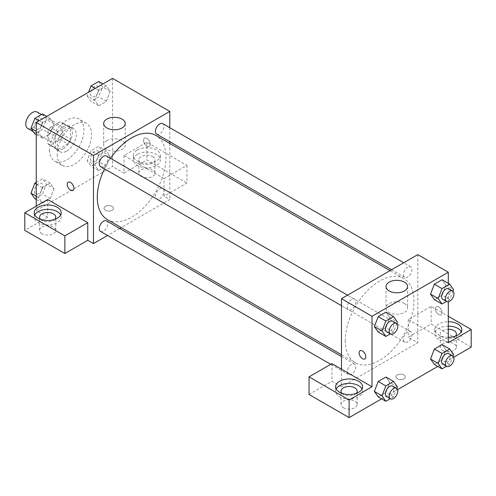 <?xml version="1.0" encoding="UTF-8"?>
<svg xmlns="http://www.w3.org/2000/svg" width="496" height="496" viewBox="0 0 496 496"><rect width="100%" height="100%" fill="white"/><g stroke="black" fill="none" stroke-linecap="round" stroke-linejoin="round"><path stroke-width="0.37" stroke-dasharray="2.48 1.86" d="M27.708 128.414A9.443 5.45 120 0 0 37.15 122.965A9.443 5.45 120 0 0 37.15 112.059M48.645 137.311A9.443 5.45 120 0 0 50.604 141.633A9.443 5.45 120 0 0 60.047 136.183A9.443 5.45 120 0 0 60.047 125.277A9.443 5.45 120 0 0 52.768 127.807A9.443 5.45 120 0 0 48.645 137.311M50.431 127.472L60.214 121.818A12.822 7.403 120 0 1 61.733 122.351A12.822 7.403 120 0 1 62.955 123.399L62.955 134.701A12.822 7.403 120 0 1 60.214 139.438L50.431 145.092A12.822 7.403 120 0 1 48.912 144.559A12.822 7.403 120 0 1 47.69 143.511L47.69 132.209A12.822 7.403 120 0 1 50.431 127.472L58.057 131.874L67.847 126.226L60.214 121.818M60.214 139.438L67.847 143.846L58.057 149.494L50.431 145.092M47.69 143.511L55.323 147.92L55.323 136.617L47.69 132.209M55.323 147.92A12.822 7.403 120 0 0 56.544 148.961A12.822 7.403 120 0 0 58.057 149.494M67.847 143.846A12.822 7.403 120 0 0 70.587 139.103L62.955 134.701M67.847 126.226A12.822 7.403 120 0 1 69.366 126.759A12.822 7.403 120 0 1 70.587 127.801L70.587 139.103M58.057 131.874A12.822 7.403 120 0 0 55.323 136.617M62.955 148.874A13.491 7.787 -60 0 1 56.209 149.544A13.491 7.787 -60 0 1 56.209 133.963A13.491 7.787 -60 0 1 69.7 126.176A13.491 7.787 -60 0 1 71.765 136.989A13.491 7.787 -60 0 1 62.955 148.874M66.768 151.075A13.491 7.787 120 0 0 75.584 139.19A13.491 7.787 120 0 0 73.513 128.383A13.491 7.787 120 0 0 63.116 131.998A13.491 7.787 120 0 0 57.232 145.57A13.491 7.787 120 0 0 60.022 151.745A13.491 7.787 120 0 0 66.768 151.075M70.587 127.801L62.955 123.399M49.6 149.978A24.279 14.018 120 0 0 54.628 161.088A24.279 14.018 120 0 0 78.907 147.07A24.279 14.018 120 0 0 78.907 119.034A24.279 14.018 120 0 0 60.196 125.538A24.279 14.018 120 0 0 49.6 149.978M57.232 154.38A24.279 14.018 120 0 0 62.26 165.497A24.279 14.018 120 0 0 86.54 151.478A24.279 14.018 120 0 0 86.54 123.442A24.279 14.018 120 0 0 67.828 129.946A24.279 14.018 120 0 0 57.232 154.38M112.555 78.387L112.555 166.495L36.245 210.552L36.245 206.15M54.027 188.654L50.177 198.592L42.464 203.044L38.607 197.557L42.464 187.624L50.177 183.173L54.027 188.654L50.177 198.592L42.464 203.044L38.607 197.557L42.464 187.624L50.177 183.173L54.027 188.654L46.401 184.252L42.544 194.184L34.832 198.636M94.773 165.131L98.623 155.198L106.336 150.747L110.193 156.228L106.336 166.166L98.623 170.618L94.773 165.131L98.623 155.198L106.336 150.747L110.193 156.228L106.336 166.166L98.623 170.618L94.773 165.131L87.141 160.729L90.997 150.79L98.704 146.339L102.56 151.826L98.704 161.758L90.997 166.21L87.141 160.729M94.773 100.279L98.623 90.346L106.336 85.895L110.193 91.382L106.336 101.314L98.623 105.766L94.773 100.279L98.623 90.346L106.336 85.895L110.193 91.382L106.336 101.314L98.623 105.766L94.773 100.279L87.141 95.877L88.548 92.244M38.607 132.705L42.464 122.772L50.177 118.321L54.027 123.802L50.177 133.74L42.464 138.192L38.607 132.705L42.464 122.772L50.177 118.321L54.027 123.802L50.177 133.74L42.464 138.192L38.607 132.705L36.245 131.341M146.89 138.409A4.718 2.728 -120 0 0 144.534 138.179A4.718 2.728 -120 0 0 144.534 143.629A4.718 2.728 -120 0 0 149.253 146.357A4.718 2.728 -120 0 0 149.978 142.569A4.718 2.728 -120 0 0 146.89 138.409A4.718 2.728 60 0 1 149.972 142.575A4.718 2.728 60 0 1 149.253 146.357A4.718 2.728 60 0 1 144.528 143.629A4.718 2.728 60 0 1 144.528 138.179A4.718 2.728 60 0 1 146.89 138.415M164.064 178.61L124 155.484L146.89 142.265L186.955 165.397L164.064 178.61L164.064 196.236L169.787 199.541L121.222 227.577M124 155.484L124 173.104L112.555 166.495M169.787 127.683L169.787 141.689M169.787 143.462L169.787 199.541M137.355 149.978A13.491 7.787 180 0 1 152.055 148.285A13.491 7.787 180 0 1 160.382 155.484A13.491 7.787 180 0 1 146.89 163.271A13.491 7.787 180 0 1 133.405 155.484A13.491 7.787 180 0 1 137.355 149.978M137.355 154.38A13.491 7.787 0 0 0 133.405 159.892A13.491 7.787 0 0 0 146.89 167.679A13.491 7.787 0 0 0 160.382 159.892A13.491 7.787 0 0 0 152.055 152.694A13.491 7.787 0 0 0 137.355 154.38M152.613 156.587A8.091 4.675 180 0 1 154.988 159.892A8.091 4.675 180 0 1 149.99 164.207A8.091 4.675 180 0 1 141.168 163.19A8.091 4.675 180 0 1 138.799 159.892A8.091 4.675 180 0 1 143.797 155.57A8.091 4.675 180 0 1 152.613 156.587M141.168 176.409A8.091 4.675 180 0 1 138.799 173.104A8.091 4.675 180 0 1 146.89 168.435A8.091 4.675 180 0 1 154.988 173.104A8.091 4.675 180 0 1 149.99 177.425A8.091 4.675 180 0 1 141.168 176.409M186.955 165.397L186.955 183.018L164.064 196.236M146.89 142.265L146.89 159.892L186.955 183.018M124 173.104L146.89 159.892M106.832 140.597A10.794 6.231 0 0 0 103.67 145.006A10.794 6.231 0 0 0 114.464 151.237A10.794 6.231 0 0 0 125.252 145.006A10.794 6.231 0 0 0 118.594 139.252A10.794 6.231 0 0 0 106.832 140.597M47.69 199.541L47.69 217.161L36.245 210.552M72.943 190.408L72.949 190.408A4.718 2.728 -120 0 0 72.949 184.958A4.718 2.728 -120 0 0 68.225 182.23L68.225 182.23M34.751 214.96A13.491 7.787 0 0 0 34.205 217.161A13.491 7.787 0 0 0 47.69 224.948A13.491 7.787 0 0 0 61.182 217.161A13.491 7.787 0 0 0 60.63 214.96M54.833 219.362A8.091 4.675 180 0 1 41.968 220.466A8.091 4.675 180 0 1 40.554 219.362M41.968 233.684A8.091 4.675 180 0 1 39.599 230.38A8.091 4.675 180 0 1 47.69 225.705A8.091 4.675 180 0 1 55.788 230.38A8.091 4.675 180 0 1 50.79 234.695A8.091 4.675 180 0 1 41.968 233.684M47.69 217.161L24.8 230.38M112.077 210.279A4.718 2.728 0 0 0 113.46 208.351A4.718 2.728 0 0 0 108.736 205.623A4.718 2.728 0 0 0 104.017 208.351A4.718 2.728 0 0 0 106.931 210.868A4.718 2.728 0 0 0 112.077 210.279A4.718 2.728 180 0 1 106.931 210.868A4.718 2.728 180 0 1 104.017 208.345A4.718 2.728 180 0 1 108.736 205.623A4.718 2.728 180 0 1 113.46 208.345A4.718 2.728 180 0 1 112.077 210.273M119.685 228.464L107.558 235.464M100.514 166.551A6.064 3.503 120 0 0 105.189 164.926A6.064 3.503 120 0 0 107.837 158.819A6.064 3.503 120 0 0 106.584 156.048M164.002 191.245A6.064 3.503 120 0 0 162.744 188.474A6.064 3.503 120 0 0 158.069 190.098A6.064 3.503 120 0 0 155.422 196.199A6.064 3.503 120 0 0 156.68 198.977A6.064 3.503 120 0 0 161.355 197.352A6.064 3.503 120 0 0 164.002 191.245M100.514 231.403A6.064 3.503 120 0 0 105.189 229.778A6.064 3.503 120 0 0 107.837 223.671A6.064 3.503 120 0 0 106.584 220.894M156.68 134.125A6.064 3.503 120 0 0 161.355 132.5A6.064 3.503 120 0 0 164.002 126.399A6.064 3.503 120 0 0 162.744 123.622M107.353 219.567A48.565 28.036 120 0 0 144.77 206.559A48.565 28.036 120 0 0 165.968 157.685A48.565 28.036 120 0 0 155.911 135.458M110.571 158.348A48.565 28.036 120 0 0 104.507 168.851M345.29 340.516A48.565 28.036 120 0 0 355.353 362.75A48.565 28.036 120 0 0 403.911 334.713A48.565 28.036 120 0 0 403.911 278.634A48.565 28.036 120 0 0 366.488 291.648A48.565 28.036 120 0 0 345.29 340.516M355.837 302.002A6.064 3.503 -60 0 1 353.189 308.109A6.064 3.503 -60 0 1 348.514 309.733A6.064 3.503 -60 0 1 348.514 302.727A6.064 3.503 -60 0 1 354.584 299.224A6.064 3.503 -60 0 1 355.837 302.002M403.422 339.382A6.064 3.503 120 0 0 404.68 342.159A6.064 3.503 120 0 0 410.744 338.656A6.064 3.503 120 0 0 410.744 331.65A6.064 3.503 120 0 0 406.069 333.275A6.064 3.503 120 0 0 403.422 339.382M347.262 371.808A6.064 3.503 120 0 0 348.514 374.585A6.064 3.503 120 0 0 354.584 371.082A6.064 3.503 120 0 0 354.584 364.076A6.064 3.503 120 0 0 349.909 365.701A6.064 3.503 120 0 0 347.262 371.808M403.422 274.53A6.064 3.503 120 0 0 404.68 277.307A6.064 3.503 120 0 0 410.744 273.804A6.064 3.503 120 0 0 410.744 266.805A6.064 3.503 120 0 0 406.069 268.429A6.064 3.503 120 0 0 403.422 274.53M341.477 369.154L341.477 386.775L417.787 342.724L408.245 337.212L431.136 324L471.2 347.126M417.787 254.609L417.787 342.724M397.277 378.789A4.718 2.728 0 0 0 402.423 379.384A4.718 2.728 0 0 0 405.337 376.867A4.718 2.728 0 0 0 400.613 374.139A4.718 2.728 0 0 0 395.895 376.867A4.718 2.728 0 0 0 397.277 378.789A4.718 2.728 180 0 1 395.895 376.861A4.718 2.728 180 0 1 400.613 374.133A4.718 2.728 180 0 1 405.337 376.861A4.718 2.728 180 0 1 402.423 379.378A4.718 2.728 180 0 1 397.277 378.789M442.587 350.43A8.091 4.675 0 0 0 451.403 351.441A8.091 4.675 0 0 0 456.401 347.126A8.091 4.675 0 0 0 448.31 342.451A8.091 4.675 0 0 0 440.212 347.126A8.091 4.675 0 0 0 442.587 350.43M343.387 407.706A8.091 4.675 0 0 0 352.203 408.716A8.091 4.675 0 0 0 357.201 404.401A8.091 4.675 0 0 0 349.11 399.726A8.091 4.675 0 0 0 341.012 404.401A8.091 4.675 0 0 0 343.387 407.706M381.616 398.846L397.581 389.627M437.776 366.426L453.741 357.207M309.045 394.487L331.936 381.269L341.477 386.775M455.446 336.114A8.091 4.675 180 0 1 442.587 337.212A8.091 4.675 180 0 1 440.212 333.907A8.091 4.675 180 0 1 448.31 329.239M448.31 326.12A13.491 7.787 0 0 0 438.768 328.402A13.491 7.787 0 0 0 434.818 333.907A13.491 7.787 0 0 0 448.31 341.694A13.491 7.787 0 0 0 461.795 333.907A13.491 7.787 0 0 0 461.249 331.706M448.31 337.292A13.491 7.787 180 0 1 434.818 329.505A13.491 7.787 180 0 1 438.768 324A13.491 7.787 180 0 1 448.31 321.718M356.246 393.384A8.091 4.675 180 0 1 343.387 394.487A8.091 4.675 180 0 1 341.967 393.384M336.17 388.982A13.491 7.787 0 0 0 335.618 391.183A13.491 7.787 0 0 0 349.11 398.97A13.491 7.787 0 0 0 362.595 391.183A13.491 7.787 0 0 0 362.049 388.982M331.936 363.649L331.936 381.269M448.31 342.717L408.245 319.591L431.136 306.373L448.31 316.287M431.136 306.373L431.136 324M408.245 319.591L408.245 337.212M430.528 358.98L434.391 349.041M453.573 354.479L445.947 350.077L442.091 344.59L445.954 350.064M445.947 350.077L442.079 360.009L434.378 364.461L442.091 360.009L445.947 350.077M445.954 285.212L442.091 279.738L445.947 285.225L442.079 295.157L434.378 299.609L442.091 295.163L445.947 285.225L453.573 289.633M430.528 294.128L434.391 284.196M389.794 317.638L385.925 312.164L389.782 317.651L385.919 327.583L378.219 332.035L385.925 327.583L389.782 317.651L397.414 322.053M374.362 326.554L378.225 316.615M374.362 391.406L378.225 381.467M397.414 386.905L389.782 382.503L385.925 377.016L389.794 382.49M389.782 382.503L385.919 392.435L378.219 396.887L385.925 392.435L389.782 382.503M448.31 283.328L448.31 301.766M404.432 303.608A10.794 6.231 0 0 0 392.671 302.256A10.794 6.231 0 0 0 386.006 308.01A10.794 6.231 0 0 0 396.8 314.241A10.794 6.231 0 0 0 407.594 308.01A10.794 6.231 0 0 0 404.432 303.608M364.82 358.924L364.827 358.924A4.718 2.728 -120 0 0 364.827 353.468A4.718 2.728 -120 0 0 360.102 350.746L360.102 350.746M438.768 306.925A4.718 2.728 -120 0 0 436.406 306.689A4.718 2.728 -120 0 0 436.406 312.145A4.718 2.728 -120 0 0 441.13 314.867A4.718 2.728 -120 0 0 441.855 311.085A4.718 2.728 -120 0 0 438.768 306.925A4.718 2.728 60 0 1 441.849 311.085A4.718 2.728 60 0 1 441.124 314.873A4.718 2.728 60 0 1 436.406 312.145A4.718 2.728 60 0 1 436.406 306.695A4.718 2.728 60 0 1 438.768 306.925M396.8 323.628L393.557 331.991L390.315 333.864M386.669 331.762A6.064 3.503 120 0 0 392.733 328.259A6.064 3.503 120 0 0 392.733 321.253M393.557 331.991L385.925 327.583M452.966 291.202L449.723 299.565L446.481 301.438M442.835 299.336A6.064 3.503 120 0 0 448.899 295.833A6.064 3.503 120 0 0 448.899 288.827M449.723 299.565L442.091 295.163M396.8 388.48L393.557 396.843L390.315 398.716M386.669 396.608A6.064 3.503 120 0 0 392.733 393.111A6.064 3.503 120 0 0 392.733 386.105M393.557 396.843L385.925 392.435M452.966 356.054L449.723 364.417L446.481 366.29M442.835 364.188A6.064 3.503 120 0 0 448.899 360.685A6.064 3.503 120 0 0 448.899 353.679M449.723 364.417L442.091 360.009M42.544 113.913L46.401 119.4L42.544 129.332L34.832 133.784M34.398 126.325A6.064 3.503 120 0 0 35.656 129.103A6.064 3.503 120 0 0 41.72 125.6A6.064 3.503 120 0 0 41.72 118.6A6.064 3.503 120 0 0 37.045 120.224A6.064 3.503 120 0 0 34.398 126.325M54.027 123.802L46.401 119.4M50.177 133.74L42.544 129.332M42.464 138.192L36.245 134.602M42.464 122.772L39.066 120.813M50.177 118.321L46.779 116.362M34.367 126.306A6.064 3.503 120 0 0 35.625 129.084A6.064 3.503 120 0 0 41.689 125.581A6.064 3.503 120 0 0 41.689 118.581A6.064 3.503 120 0 0 37.014 120.206A6.064 3.503 120 0 0 34.367 126.306M98.704 81.487L102.56 86.974L98.704 96.912L90.997 101.358L87.141 95.877M90.563 93.899A6.064 3.503 120 0 0 91.816 96.677A6.064 3.503 120 0 0 97.886 93.174A6.064 3.503 120 0 0 97.886 86.174A6.064 3.503 120 0 0 93.211 87.798A6.064 3.503 120 0 0 90.563 93.899M110.193 91.382L102.56 86.974M106.336 101.314L98.704 96.912M98.623 105.766L90.997 101.358M98.623 90.346L95.232 88.387M106.336 85.895L102.939 83.936M90.532 93.88A6.064 3.503 120 0 0 91.785 96.658A6.064 3.503 120 0 0 97.855 93.161A6.064 3.503 120 0 0 97.855 86.155A6.064 3.503 120 0 0 93.18 87.78A6.064 3.503 120 0 0 90.532 93.88M36.245 182.404L42.544 178.765L46.401 184.252M34.398 191.177A6.064 3.503 120 0 0 35.656 193.955A6.064 3.503 120 0 0 41.72 190.452A6.064 3.503 120 0 0 41.72 183.452A6.064 3.503 120 0 0 37.045 185.076A6.064 3.503 120 0 0 34.398 191.177M50.177 198.592L42.544 194.184M42.464 203.044L36.245 199.454M38.607 197.557L36.245 196.193M42.464 187.624L36.245 184.035M50.177 183.173L42.544 178.765M34.367 191.158A6.064 3.503 120 0 0 35.625 193.936A6.064 3.503 120 0 0 41.689 190.433A6.064 3.503 120 0 0 41.689 183.433A6.064 3.503 120 0 0 37.014 185.058A6.064 3.503 120 0 0 34.367 191.158M90.563 158.751A6.064 3.503 120 0 0 91.816 161.529A6.064 3.503 120 0 0 97.886 158.026A6.064 3.503 120 0 0 97.886 151.026A6.064 3.503 120 0 0 93.211 152.65A6.064 3.503 120 0 0 90.563 158.751M110.193 156.228L102.56 151.826M106.336 166.166L98.704 161.758M98.623 170.618L90.997 166.21M98.623 155.198L90.997 150.79M106.336 150.747L98.704 146.339M90.532 158.732A6.064 3.503 120 0 0 91.785 161.51A6.064 3.503 120 0 0 97.855 158.007A6.064 3.503 120 0 0 97.855 151.007A6.064 3.503 120 0 0 93.18 152.632A6.064 3.503 120 0 0 90.532 158.732M33.344 131.669L50.604 141.633M41.453 114.545L60.047 125.277M73.513 128.383L69.7 126.176M60.022 151.745L56.209 149.544M69.366 126.759L61.733 122.351M56.544 148.961L48.912 144.559M86.54 123.442L78.907 119.034M62.26 165.497L54.628 161.088M133.405 155.484L133.405 159.892M160.382 155.484L160.382 159.892M154.988 173.104L154.988 159.892M138.799 173.104L138.799 159.892M103.67 123.541L103.67 145.006M125.252 123.541L125.252 145.006M34.205 212.753L34.205 217.161M61.182 212.753L61.182 217.161M55.788 230.38L55.788 217.161M39.599 230.38L39.599 217.161M403.911 278.634L390.036 270.624M355.353 362.75L341.477 354.739M341.477 305.666L348.514 309.733M347.541 295.163L354.584 299.224M410.744 331.65L162.744 188.474M404.68 342.159L156.68 198.977M354.584 364.076L341.477 356.512M348.514 374.585L330.758 364.331M410.744 266.805L403.707 262.737M404.68 277.307L391.573 269.737M456.401 347.126L456.401 333.907M440.212 347.126L440.212 333.907M434.818 329.505L434.818 333.907M461.795 329.505L461.795 333.907M357.201 404.401L357.201 391.183M341.012 404.401L341.012 391.183M335.618 386.775L335.618 391.183M362.595 386.775L362.595 391.183M386.006 286.545L386.006 308.01M407.594 286.545L407.594 308.01"/><path stroke-width="0.74" d="M41.453 114.545L37.15 112.059A9.443 5.45 120 0 0 29.878 114.588A9.443 5.45 120 0 0 25.755 124.093A9.443 5.45 120 0 0 27.708 128.414L33.344 131.669M36.245 206.15L36.245 122.438L112.555 78.387L169.787 111.426L169.787 127.683M169.787 141.689L169.787 143.462M106.832 119.133A10.794 6.231 180 0 1 118.594 117.788A10.794 6.231 180 0 1 125.252 123.541A10.794 6.231 180 0 1 114.464 129.772A10.794 6.231 180 0 1 103.67 123.541A10.794 6.231 180 0 1 106.832 119.133M107.558 235.464L93.477 243.598L93.477 155.484L36.245 122.438M93.477 155.484L169.787 111.426M68.225 182.23A4.718 2.728 -120 0 0 67.506 186.019A4.718 2.728 -120 0 0 70.587 190.173A4.718 2.728 60 0 1 67.499 186.019A4.718 2.728 60 0 1 68.225 182.23A4.718 2.728 60 0 1 72.943 184.958A4.718 2.728 60 0 1 72.943 190.408A4.718 2.728 60 0 1 70.587 190.179A4.718 2.728 -120 0 0 72.949 190.408M87.755 222.667L47.69 199.541L24.8 212.753L64.864 235.885L87.755 222.667L87.755 240.293L93.477 243.598M38.155 207.247A13.491 7.787 180 0 1 52.855 205.561A13.491 7.787 180 0 1 61.182 212.753A13.491 7.787 180 0 1 47.69 220.546A13.491 7.787 180 0 1 34.205 212.753A13.491 7.787 180 0 1 38.155 207.247M60.63 214.96A13.491 7.787 0 0 0 38.155 211.656A13.491 7.787 0 0 0 34.751 214.96M40.554 219.362A8.091 4.675 180 0 1 39.599 217.161A8.091 4.675 180 0 1 44.597 212.846A8.091 4.675 180 0 1 53.413 213.857A8.091 4.675 180 0 1 55.788 217.161A8.091 4.675 180 0 1 54.833 219.362M64.864 235.885L64.864 253.506L87.755 240.293M24.8 212.753L24.8 230.38L64.864 253.506M121.222 227.577L119.685 228.464M347.541 295.163L106.584 156.048A6.064 3.503 120 0 0 100.514 159.545A6.064 3.503 120 0 0 100.514 166.551L341.477 305.666M341.477 356.512L106.584 220.894A6.064 3.503 120 0 0 101.909 222.524A6.064 3.503 120 0 0 99.262 228.625A6.064 3.503 120 0 0 100.514 231.403L330.758 364.331M403.707 262.737L162.744 123.622A6.064 3.503 120 0 0 158.069 125.246A6.064 3.503 120 0 0 155.422 131.347A6.064 3.503 120 0 0 156.68 134.125L391.573 269.737M390.036 270.624L155.911 135.458A48.565 28.036 120 0 0 110.571 158.348M104.507 168.851A48.565 28.036 120 0 0 97.29 197.334A48.565 28.036 120 0 0 107.353 219.567L341.477 354.739M341.477 369.154L331.936 363.649L309.045 376.861L349.11 399.993L372 386.775L341.477 369.154L341.477 298.666L417.787 254.609L448.31 272.23L448.31 283.328M309.045 376.861L309.045 394.487L349.11 417.613L381.616 398.846M397.581 389.627L437.776 366.426M453.741 357.207L471.2 347.126L471.2 329.505L448.31 342.717L448.31 301.766M448.31 329.239A8.091 4.675 180 0 1 454.032 330.603A8.091 4.675 180 0 1 456.401 333.907A8.091 4.675 180 0 1 455.446 336.114M461.249 331.706A13.491 7.787 0 0 0 448.31 326.12M448.31 321.718A13.491 7.787 180 0 1 461.795 329.505A13.491 7.787 180 0 1 448.31 337.292M341.967 393.384A8.091 4.675 180 0 1 341.012 391.183A8.091 4.675 180 0 1 349.11 386.508A8.091 4.675 180 0 1 357.201 391.183A8.091 4.675 180 0 1 356.246 393.384M362.049 388.982A13.491 7.787 0 0 0 339.568 385.677A13.491 7.787 0 0 0 336.17 388.982M339.568 381.269A13.491 7.787 180 0 1 354.268 379.583A13.491 7.787 180 0 1 362.595 386.775A13.491 7.787 180 0 1 349.11 394.562A13.491 7.787 180 0 1 335.618 386.775A13.491 7.787 180 0 1 339.568 381.269M349.11 399.993L349.11 417.613M448.31 316.287L471.2 329.505M442.01 353.45L434.378 349.041L442.091 344.59L434.378 349.041L430.528 358.98L434.378 364.461L430.528 358.98L438.154 363.382L442.01 353.45L449.723 348.998L453.573 354.479L452.966 356.054M446.481 301.438L442.01 304.017L434.378 299.609L430.516 294.14L434.378 284.189L442.091 279.738L434.378 284.189L442.01 288.598L449.723 284.146L453.573 289.633L452.966 291.202M390.315 333.864L385.851 336.443L378.219 332.035L374.356 326.566L378.219 316.615L385.925 312.164L378.219 316.615L385.851 321.024L393.557 316.572L397.414 322.053L396.8 323.628M385.851 385.876L378.219 381.467L385.925 377.016L378.219 381.467L374.362 391.406L378.219 396.887L374.362 391.406L381.994 395.808L385.851 385.876L393.557 381.424L397.414 386.905L396.8 388.48M372 386.775L372 316.287L448.31 272.23M404.432 282.143A10.794 6.231 180 0 1 407.594 286.545A10.794 6.231 180 0 1 396.8 292.776A10.794 6.231 180 0 1 386.006 286.545A10.794 6.231 180 0 1 392.671 280.792A10.794 6.231 180 0 1 404.432 282.143M372 316.287L341.477 298.666M360.102 350.746A4.718 2.728 -120 0 0 359.383 354.528A4.718 2.728 -120 0 0 362.464 358.689A4.718 2.728 60 0 1 359.377 354.528A4.718 2.728 60 0 1 360.102 350.746A4.718 2.728 60 0 1 364.82 353.474A4.718 2.728 60 0 1 364.82 358.924A4.718 2.728 60 0 1 362.464 358.689A4.718 2.728 -120 0 0 364.827 358.924M385.851 336.443L381.994 330.956L385.851 321.024M396.552 323.46L392.733 321.253A6.064 3.503 120 0 0 388.064 322.877A6.064 3.503 120 0 0 385.417 328.984A6.064 3.503 120 0 0 386.669 331.762L390.488 333.963A6.064 3.503 120 0 0 396.552 330.46A6.064 3.503 120 0 0 396.552 323.46A6.064 3.503 120 0 0 391.877 325.085A6.064 3.503 120 0 0 389.23 331.185A6.064 3.503 120 0 0 390.488 333.963M378.219 332.035L374.362 326.554L381.994 330.956M393.557 316.572L385.925 312.164M442.01 304.017L438.154 298.536L442.01 288.598M452.712 291.034L448.899 288.827A6.064 3.503 120 0 0 444.224 290.451A6.064 3.503 120 0 0 441.576 296.558A6.064 3.503 120 0 0 442.835 299.336L446.648 301.537A6.064 3.503 120 0 0 452.712 298.034A6.064 3.503 120 0 0 452.712 291.034A6.064 3.503 120 0 0 448.043 292.659A6.064 3.503 120 0 0 445.396 298.759A6.064 3.503 120 0 0 446.648 301.537M434.378 299.609L430.528 294.128L438.154 298.536M449.723 284.146L442.091 279.738M390.315 398.716L385.851 401.295L381.994 395.808M396.552 388.306L392.733 386.105A6.064 3.503 120 0 0 388.064 387.729A6.064 3.503 120 0 0 385.417 393.836A6.064 3.503 120 0 0 386.669 396.608L390.488 398.815A6.064 3.503 120 0 0 396.552 395.312A6.064 3.503 120 0 0 396.552 388.306A6.064 3.503 120 0 0 391.877 389.93A6.064 3.503 120 0 0 389.23 396.037A6.064 3.503 120 0 0 390.488 398.815M385.851 401.295L378.219 396.887M393.557 381.424L385.925 377.016M446.481 366.29L442.01 368.869L438.154 363.382M452.712 355.886L448.899 353.679A6.064 3.503 120 0 0 444.224 355.303A6.064 3.503 120 0 0 441.576 361.41A6.064 3.503 120 0 0 442.835 364.188L446.648 366.389A6.064 3.503 120 0 0 452.712 362.886A6.064 3.503 120 0 0 452.712 355.886A6.064 3.503 120 0 0 448.043 357.511A6.064 3.503 120 0 0 445.396 363.611A6.064 3.503 120 0 0 446.648 366.389M442.01 368.869L434.378 364.461M449.723 348.998L442.091 344.59M36.245 134.602L34.832 133.784L30.975 128.303L34.832 118.364L42.544 113.913L46.779 116.362M36.245 131.341L30.975 128.303M39.066 120.813L34.832 118.364M88.548 92.244L90.997 85.938L98.704 81.487L102.939 83.936M95.232 88.387L90.997 85.938M36.245 199.454L34.832 198.636L30.975 193.155L34.832 183.216L36.245 182.404M36.245 196.193L30.975 193.155M36.245 184.035L34.832 183.216"/></g></svg>
